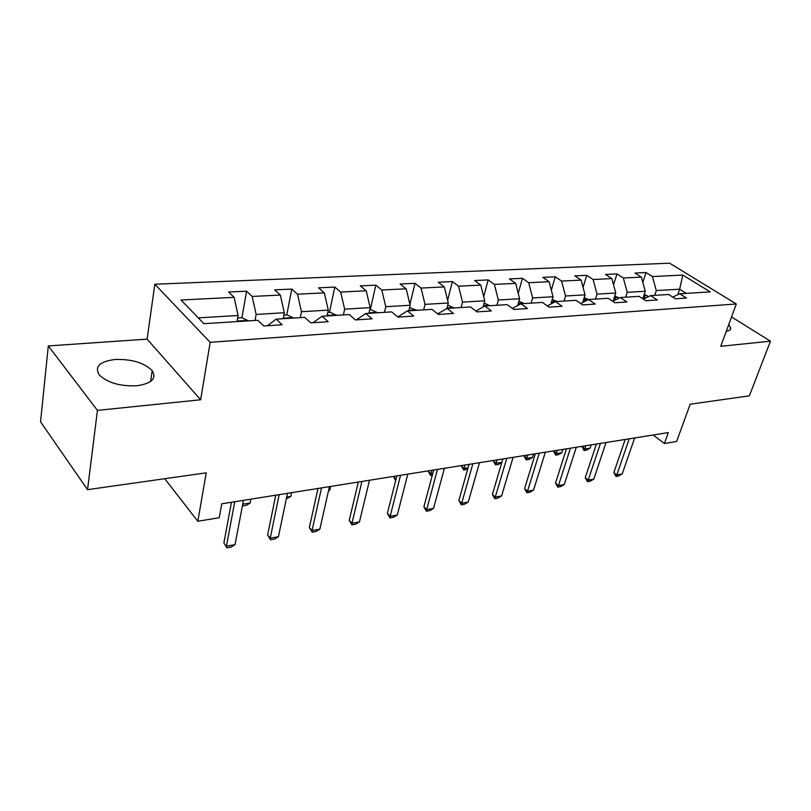 <?xml version="1.0" encoding="UTF-8"?>
<svg xmlns="http://www.w3.org/2000/svg" width="811" height="811" viewBox="0 0 811 811"><rect width="100%" height="100%" fill="white"/><g stroke="black" fill="none" stroke-linecap="round" stroke-linejoin="round"><path stroke-width="1.22" d="M136.816 385.772C151.758 383.532 156.878 378.504 152.184 370.678C144.246 362.75 131.889 359.02 115.101 359.476C99.52 361.503 94.269 366.673 99.327 374.996C107.66 382.843 120.16 386.431 136.816 385.772M726.261 331.334C729.434 330.858 730.904 329.682 730.66 327.816L728.714 324.633M48.315 345.932L40.55 421.801L87.537 489.662L97.432 410.386L200.652 399.772L210.171 342.323L154.83 284.235L147.105 339.13L48.315 345.932L97.432 410.386M210.171 342.323L736.297 303.973L669.612 263.19L154.83 284.235M736.297 303.973L720.766 346.297L770.45 341.188L731.542 316.929M770.45 341.188L749.374 395.829L690.171 404.223L676.638 441.478L664.412 443.516L668.325 432.587L221.788 503.803L219.264 517.712L197.833 521.28L206.217 472.833L87.537 489.662M682.811 275.061L652.419 276.571L646.032 272.547L634.993 273.054L641.379 277.119L623.355 278.011L616.989 273.895L605.503 274.432L611.859 278.589L593.094 279.521L586.758 275.314L574.806 275.872L581.132 280.109L561.577 281.082L555.271 276.774L542.812 277.362L549.088 281.701L528.701 282.715L522.446 278.315L509.44 278.913L515.674 283.363L494.386 284.418L488.181 279.907L474.607 280.545L480.781 285.097L458.529 286.202L452.396 281.579L438.204 282.238L444.306 286.912L421.041 288.067L414.989 283.323L400.137 284.022L406.159 288.807L381.788 290.014L375.828 285.158L360.277 285.877L366.197 290.784L340.65 292.061L334.811 287.074L318.5 287.834L324.299 292.872L297.495 294.2L291.778 289.081L274.665 289.872L280.332 295.052L252.17 296.451L246.605 291.19L228.611 292.021L234.126 297.353L181.005 299.989L203.896 323.68L257.847 320.284L263.747 325.992L282.127 324.775L276.166 319.139L304.713 317.344L310.775 322.879L328.222 321.724L322.109 316.249L349.257 314.546L355.441 319.929L372.036 318.835L365.802 313.512L391.632 311.89L397.937 317.121L413.732 316.077L407.386 310.897L431.999 309.356L438.406 314.445L453.461 313.451L447.023 308.413L470.502 306.933L476.99 311.89L491.354 310.948L484.846 306.031L507.26 304.632L513.819 309.457L527.535 308.555L520.966 303.77L542.397 302.422L549.006 307.136L562.135 306.264L555.505 301.601L576.013 300.313L582.663 304.906L595.223 304.074L588.563 299.523L608.209 298.286L614.89 302.777L626.923 301.986L620.233 297.536L639.068 296.35L645.779 300.739L657.315 299.979L650.594 295.63L668.669 294.494L675.401 298.783L686.471 298.042L679.74 293.795L710.183 291.889L682.811 275.061L679.638 289.203L656.302 290.591L654.7 295.366M276.166 319.139L267.346 325.748M255.049 320.467L256.154 314.425L284.316 312.742L283.171 318.703M252.17 296.451L256.154 314.425M280.332 295.052L284.316 312.742M322.109 316.249L312.965 322.737M300.313 317.618L301.489 311.718L328.303 310.126L327.076 315.945M297.495 294.2L301.489 311.718M324.299 292.872L328.303 310.126M365.802 313.512L356.374 319.869M343.408 314.911L344.655 309.153L370.191 307.633L368.914 313.32M340.65 292.061L344.655 309.153M366.197 290.784L370.191 307.633M407.386 310.897L397.755 316.969M384.475 312.336L385.783 306.7L410.153 305.25L408.815 310.806M381.788 290.014L385.783 306.7M406.159 288.807L410.153 305.25M423.666 309.873L425.025 304.368L448.301 302.979L446.891 308.484M437.656 313.857L447.023 308.413M421.041 288.067L425.025 304.368M444.306 286.912L448.301 302.979M461.104 307.531L462.513 302.138L484.755 300.81L483.082 307.024M475.885 311.049L484.846 306.031M458.529 286.202L462.513 302.138M480.781 285.097L484.755 300.81M496.9 305.281L498.349 299.999L519.638 298.732L517.712 305.524M512.4 308.413L520.966 303.77M494.386 284.418L498.349 299.999M515.674 283.363L519.638 298.732M531.164 303.132L532.655 297.961L553.041 296.745L550.892 304.024M547.293 305.909L555.505 301.601M528.701 282.715L532.655 297.961M549.088 281.701L553.041 296.745M563.99 301.063L565.51 296.005L585.055 294.839L582.693 302.523M580.696 303.547L588.563 299.523M561.577 281.082L565.51 296.005M581.132 280.109L585.055 294.839M595.477 299.087L597.018 294.129L615.772 293.004L613.217 301.023M612.68 301.297L620.233 297.536M593.094 279.521L597.018 294.129M611.859 278.589L615.772 293.004M625.687 297.191L627.258 292.325L645.262 291.25L642.778 298.783M643.346 299.147L650.594 295.63M623.355 278.011L627.258 292.325M641.379 277.119L645.262 291.25M677.732 294.748L679.638 289.203L686.299 293.389M672.775 297.11L679.74 293.795M652.419 276.571L656.302 290.591M164.745 478.713L197.833 521.28M653.149 435.01L664.412 443.516M237.035 321.592L238.099 315.499L198.289 317.861M234.126 297.353L238.099 315.499M646.032 272.547L642.809 282.34M616.989 273.895L613.542 284.773M586.758 275.314L583.068 287.388M555.271 276.774L551.328 290.206M522.446 278.315L518.229 293.278M488.181 279.907L483.701 296.623M452.396 281.579L447.631 300.293M414.989 283.323L409.93 304.338M375.828 285.158L370.252 309.873M334.811 287.074L329.489 312.357M291.778 289.081L286.77 314.952M246.605 291.19L241.921 317.689M200.652 399.772L147.105 339.13M634.648 437.96L622.209 473.938L618.692 475.935L616.005 476.432L616.826 474.922L613.876 472.529L625.18 439.471M622.209 473.938L616.826 474.922L629.224 438.822M616.005 476.432L613.876 472.529M644.248 294.312L648.415 296.684M643.153 297.647L643.792 298.935M645.657 298.032L643.67 296.076M582.105 446.334L584.792 448.959L590.144 448.098L591.199 444.884M590.144 448.098L586.758 450.075L584.082 450.51L581.994 446.689M585.846 445.746L584.082 450.51M606.04 442.522L593.794 479.129L590.246 481.156L587.448 481.673L588.208 480.142L585.268 477.689L596.389 444.063M593.794 479.129L588.208 480.142L600.414 443.414M587.448 481.673L585.268 477.689M576.297 447.266L564.263 484.512L560.675 486.58L557.775 487.117L558.455 485.576L555.525 483.062L566.453 448.838M564.263 484.512L558.455 485.576L570.437 448.199M557.775 487.117L555.525 483.062M614.829 295.954L619.057 298.124M613.765 299.3L614.383 300.445M616.279 299.502L614.231 297.85M553.649 450.875L556.326 453.562L561.881 452.66L562.925 449.395M561.881 452.66L558.465 454.677L555.687 455.123L553.538 451.24M557.36 450.287L555.687 455.123M584.194 297.657L588.421 299.594M583.16 301.013L583.738 301.986M585.654 301.013L583.555 299.715M524.109 455.589L526.765 458.337L532.533 457.404L533.557 454.079M532.533 457.404L529.086 459.442L526.207 459.908L523.997 455.954M527.779 455.001L526.207 459.908M545.337 452.203L533.547 490.118L529.928 492.216L526.907 492.774L527.505 491.223L524.595 488.648L535.29 453.805M533.547 490.118L527.505 491.223L539.244 453.177M526.907 492.774L524.595 488.648M513.099 457.343L501.573 495.957L497.934 498.096L494.781 498.674L495.278 497.102L492.399 494.457L502.84 458.975M501.573 495.957L495.278 497.102L506.743 458.357M494.781 498.674L492.399 494.457M479.483 462.706L468.271 502.039L464.591 504.209L461.307 504.807L461.702 503.236L458.854 500.519L469.011 464.379M468.271 502.039L461.702 503.236L472.854 463.76M461.307 504.807L458.854 500.519M552.25 299.411L556.893 301.51M551.257 302.787L551.764 303.567M553.69 302.554L551.581 301.692M501.816 462.463L498.572 464.399L495.572 464.885L493.301 460.851L496.048 463.294L501.847 462.361M497.042 459.908L495.572 464.885M518.928 301.226L524.078 303.567M517.986 304.581L518.361 305.179M520.175 304.196L518.199 303.821M467.694 469.042L463.72 470.066L461.388 465.95L464.105 468.454L468.038 467.815M465.068 465.007L463.72 470.066M484.137 303.101L489.844 305.727M484.968 306.031L483.468 306.811M432.334 475.165L430.58 475.449L428.167 471.262L430.864 473.827L432.77 473.512M431.797 470.309L430.58 475.449M444.418 468.292L433.54 508.375L429.83 510.585L426.414 511.214L426.687 509.622L423.879 506.834L433.713 470.005M433.54 508.375L426.687 509.622L437.494 469.397M426.414 511.214L423.879 506.834M447.743 305.159L454.079 307.967M448.99 308.292L447.408 308.383M395.646 480.639L393.578 476.777L396.011 479.189M407.791 474.141L397.299 514.995L393.558 517.236L389.99 517.894L390.152 516.303L387.374 513.424L396.843 475.885M397.299 514.995L390.152 516.303L400.553 475.287M389.99 517.894L387.374 513.424M409.616 307.481L416.682 310.319M411.359 310.654L409.707 310.755M357.621 482.139L358.056 483.092M357.986 483.386L357.519 482.535M369.502 480.244L359.445 521.899L355.674 524.19L351.944 524.869L351.964 523.267L349.237 520.307L358.31 482.028M359.445 521.899L351.964 523.267L361.939 481.45M351.944 524.869L349.237 520.307M369.684 309.914L371.347 309.812L377.551 312.772M371.975 313.127L370.242 313.228M328.607 490.341L329.844 490.138L330.675 486.438M329.844 490.138L328.455 491.01M329.438 486.63L319.858 529.127L316.067 531.458L312.164 532.168L312.042 530.556L309.366 527.515L317.983 488.455M319.858 529.127L312.042 530.556L321.521 487.898M312.164 532.168L309.366 527.515M327.806 312.458L330.29 312.306L336.545 315.347M330.695 315.712L328.891 315.824M286.688 497.102L290.835 496.433L291.636 492.662M290.835 496.433L286.313 498.887M287.469 493.321L278.426 536.689L274.605 539.062L270.519 539.812L270.235 538.19L267.62 535.047L275.74 495.197M278.426 536.689L270.235 538.19L279.177 494.649M270.519 539.812L267.62 535.047M283.86 315.134L287.226 314.932L293.541 318.044M287.408 318.429L285.502 318.551M242.732 504.209L250.072 503.023L250.822 499.17M250.072 503.023L246.412 505.365L242.388 505.983M243.462 500.346L235.018 544.617L231.176 547.03L226.887 547.81L223.887 542.944L231.449 502.262M235.018 544.617L226.431 546.178L234.754 501.735M226.887 547.81L223.887 542.944M237.674 317.942L242.023 317.679L248.379 320.882M241.931 321.288L239.934 321.409M647.036 295.437L643.812 295.64M644.299 298.691L644.907 296.856M618.012 297.252L614.343 297.485M615.336 299.969L615.742 298.701M587.803 299.137L583.656 299.401M585.187 301.246L585.38 300.628M556.336 301.104L551.662 301.398M523.521 303.162L518.29 303.486M489.286 305.301L483.447 305.666M453.531 307.531L447.033 307.937M416.134 309.873L408.926 310.319M377.003 312.316L369.025 312.813M336.007 314.881L327.188 315.428M293.014 317.567L283.272 318.176M247.862 320.386L237.126 321.055M150.623 381.464L152.184 370.678M729.839 330.026L730.66 327.816"/></g></svg>
